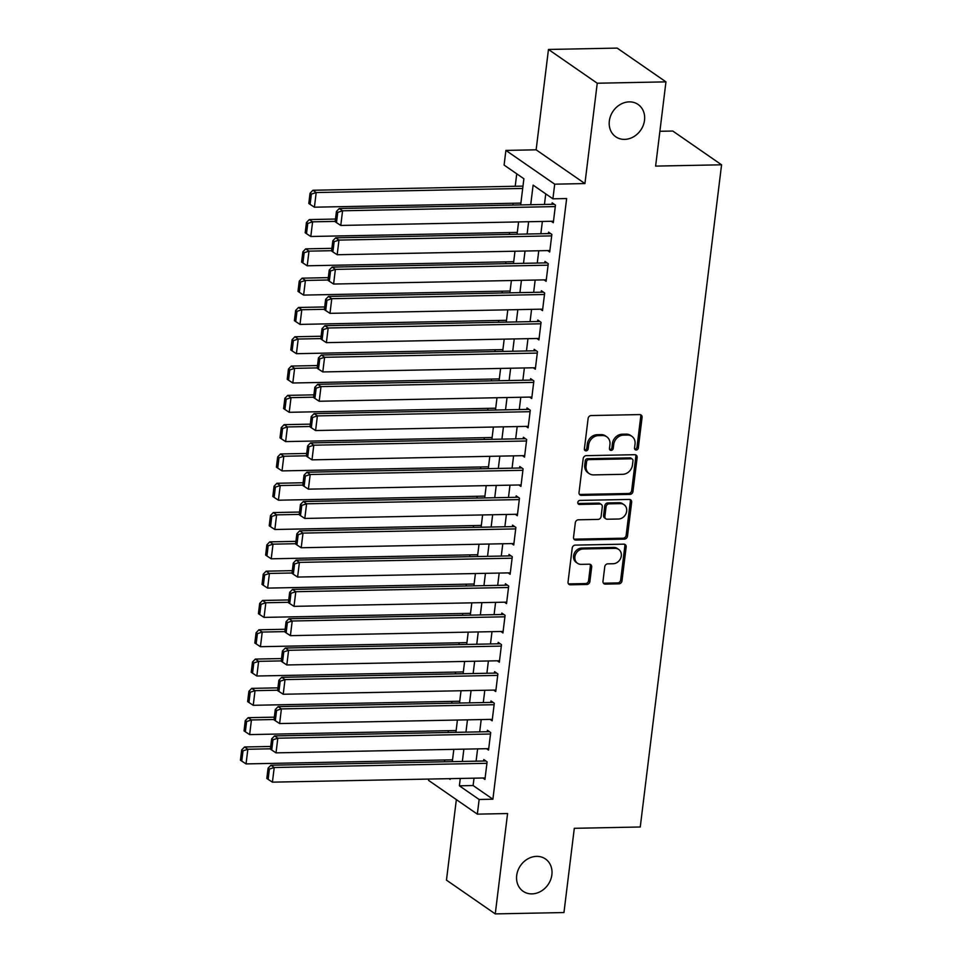 <?xml version="1.0" encoding="UTF-8"?>
<svg xmlns="http://www.w3.org/2000/svg" width="962" height="962" viewBox="0 0 962 962"><rect width="100%" height="100%" fill="white"/><g stroke="black" fill="none" stroke-linecap="round" stroke-linejoin="round"><path stroke-width="1.44" d="M636.183 450.012A2.104 1.804 124.7 0 0 638.323 447.967L642.075 417.412A3.018 2.573 124.7 0 0 639.73 414.586L591.173 415.548A3.018 2.573 124.7 0 0 588.119 418.47L584.367 449.038A2.104 1.804 124.7 0 0 588.143 448.953L588.624 444.997A9.644 8.225 124.7 0 1 598.388 435.63L602.44 435.545A9.644 8.225 124.7 0 1 606.794 436.82A9.644 8.225 124.7 0 1 609.944 444.576L609.451 448.532A2.104 1.804 124.7 0 0 613.227 448.46L613.72 444.504A9.644 8.225 124.7 0 1 623.484 435.137L627.525 435.052A9.644 8.225 124.7 0 1 631.878 436.327A9.644 8.225 124.7 0 1 635.028 444.083L634.535 448.039A2.104 1.804 124.7 0 0 636.183 450.012M634.692 449.098A2.104 1.804 124.7 0 0 637 447.053L640.752 416.498A3.018 2.573 124.7 0 0 640.343 414.646M584.523 450.096A2.104 1.804 124.7 0 0 586.82 448.039L587.313 444.095L588.624 444.997M609.607 449.591A2.104 1.804 124.7 0 0 611.916 447.546L612.397 443.59L613.72 444.504M536.592 856.372A19.649 16.751 124.7 0 0 517.989 870.357A19.649 16.751 124.7 0 0 523.112 891.281A19.649 16.751 124.7 0 0 531.986 893.878A19.649 16.751 124.7 0 0 550.577 879.905A19.649 16.751 124.7 0 0 545.466 858.97A19.649 16.751 124.7 0 0 536.592 856.372M629.232 101.876A19.649 16.751 124.7 0 0 610.63 115.861A19.649 16.751 124.7 0 0 615.752 136.784A19.649 16.751 124.7 0 0 624.627 139.382A19.649 16.751 124.7 0 0 643.217 125.409A19.649 16.751 124.7 0 0 638.107 104.473A19.649 16.751 124.7 0 0 629.232 101.876M602.982 581.288A3.018 2.573 124.7 0 0 605.326 584.114L618.939 583.838A3.018 2.573 124.7 0 0 621.993 580.916L626.166 546.969A3.018 2.573 124.7 0 0 623.821 544.155L575.264 545.117A3.018 2.573 124.7 0 0 572.21 548.039L568.049 581.974A3.018 2.573 124.7 0 0 570.394 584.8L586.844 584.475A3.018 2.573 124.7 0 0 589.898 581.541L591.678 567.027A3.018 2.573 124.7 0 0 589.333 564.201L581.168 564.357A8.057 6.866 124.7 0 1 577.537 563.299A8.057 6.866 124.7 0 1 575.432 554.713A8.057 6.866 124.7 0 1 583.056 548.977L615.031 548.34A8.057 6.866 124.7 0 1 618.662 549.41A8.057 6.866 124.7 0 1 620.767 557.996A8.057 6.866 124.7 0 1 613.143 563.732L607.816 563.84A3.018 2.573 124.7 0 0 604.761 566.762L602.982 581.288M474.013 778.174L473.112 785.533L492.893 799.218L479.148 799.494L477.344 814.141L428.547 780.374L428.715 779.064M665.957 81.866L597.246 83.225L548.46 49.459L617.159 48.1L665.957 81.866L655.615 166.101L721.572 164.803L640.259 826.995L574.302 828.306L563.96 912.541L495.262 913.9L507.575 813.539L477.344 814.141M548.46 49.459L536.135 149.819L584.932 183.574L597.246 83.225M584.932 183.574L554.701 184.175L552.897 198.821L533.116 185.137L530.711 204.726M492.893 799.218L566.642 198.557L552.897 198.821M629.93 494.396A3.018 2.573 124.7 0 0 632.972 491.462L637.145 457.527A3.018 2.573 124.7 0 0 634.8 454.701L586.243 455.663A3.018 2.573 124.7 0 0 583.188 458.597L579.028 492.532A3.018 2.573 124.7 0 0 581.373 495.358L629.93 494.396L628.607 493.482A3.018 2.573 124.7 0 0 631.661 490.56L635.822 456.613A3.018 2.573 124.7 0 0 635.413 454.773M631.649 502.248L627.489 536.195A3.018 2.573 124.7 0 1 624.434 539.117L575.877 540.079A3.018 2.573 124.7 0 1 573.532 537.253L575.324 522.727A3.018 2.573 124.7 0 1 578.366 519.805L598.063 519.408A3.018 2.573 124.7 0 0 601.106 516.486L602.296 506.854A3.018 2.573 124.7 0 0 599.951 504.028L579.449 504.437A2.104 1.804 124.7 0 1 579.942 500.408L629.304 499.434A3.018 2.573 124.7 0 1 631.649 502.248L630.338 501.334L626.166 535.281L627.489 536.195M456.349 799.614L446.464 880.134L495.262 913.9M551.25 221.284L553.306 222.703L555.459 205.122L552.164 202.838L551.984 204.305M547.655 250.577L549.711 252.008L551.863 234.427L548.568 232.143L548.388 233.61M544.059 279.882L546.103 281.301L548.268 263.72L544.973 261.448L544.793 262.903M540.452 309.187L542.508 310.606L544.672 293.025L541.365 290.74L541.197 292.207M536.856 338.48L538.912 339.911L541.065 322.33L537.77 320.045L537.59 321.512M533.261 367.785L535.317 369.204L537.469 351.623L534.175 349.35L533.994 350.805M529.665 397.09L531.721 398.508L533.874 380.928L530.579 378.643L530.399 380.11M526.07 426.382L528.114 427.813L530.278 410.233L526.984 407.948L526.803 409.415M522.462 455.687L524.518 457.106L526.683 439.526L523.388 437.253L523.208 438.708M518.867 484.992L520.923 486.411L523.087 468.831L519.781 466.546L519.6 468.013M515.271 514.285L517.328 515.716L519.48 498.136L516.185 495.851L516.005 497.318M511.676 543.59L513.732 545.009L515.885 527.429L512.59 525.156L512.409 526.611M508.08 572.895L510.125 574.314L512.289 556.733L508.994 554.449L508.814 555.916M504.485 602.188L506.529 603.619L508.694 586.038L505.399 583.754L505.218 585.221M500.877 631.493L502.934 632.912L505.098 615.331L501.791 613.059L501.611 614.514M497.282 660.798L499.338 662.217L501.491 644.636L498.196 642.351L498.015 643.818M493.686 690.091L495.743 691.522L497.895 673.941L494.6 671.656L494.42 673.123M490.091 719.396L492.147 720.815L494.3 703.234L491.005 700.961L490.824 702.416M486.495 748.701L488.54 750.119L490.704 732.539L487.409 730.254L487.229 731.721M545.755 193.879L544.456 204.449M542.364 221.452L540.86 233.754M538.768 250.757L537.253 263.059M535.173 280.062L533.657 292.352M531.577 309.355L530.062 321.657M527.97 338.66L526.467 350.962M524.374 367.965L522.871 380.255M520.779 397.258L519.276 409.559M517.183 426.563L515.668 438.864M513.588 455.868L512.073 468.157M509.992 485.161L508.477 497.462M506.385 514.466L504.882 526.767M502.789 543.77L501.286 556.06M499.194 573.063L497.679 585.365M495.598 602.368L494.083 614.67M492.003 631.673L490.488 643.963M488.395 660.966L486.892 673.268M484.8 690.271L483.297 702.573M481.204 719.576L479.701 731.866M477.609 748.869L476.094 761.17M482.888 777.993L484.944 779.424L487.109 761.844L483.814 759.559L483.633 761.026M516.738 173.797L515.211 186.267M513.119 203.259L512.902 205.074M509.523 232.563L509.295 234.379M505.928 261.868L505.699 263.684M502.332 291.161L502.104 292.977M498.725 320.466L498.508 322.282M495.129 349.771L494.913 351.587M491.534 379.064L491.317 380.88M487.938 408.369L487.71 410.185M484.343 437.674L484.114 439.49M480.747 466.967L480.519 468.783M477.14 496.272L476.924 498.088M473.544 525.577L473.328 527.392M469.949 554.87L469.721 556.685M466.354 584.174L466.125 585.99M462.758 613.479L462.53 615.295M459.151 642.772L458.934 644.588M455.555 672.077L455.339 673.893M451.96 701.382L451.743 703.198M448.364 730.675L448.136 732.491M444.769 759.98L444.54 761.796M721.572 164.803L672.775 131.036L659.884 131.289M520.67 204.93L523.881 178.752L504.1 165.067L505.904 150.409L554.701 184.175M536.135 149.819L505.904 150.409M460.269 778.45L459.367 785.81L479.148 799.494M528.631 221.729L527.116 234.031M525.024 251.034L523.52 263.323M521.428 280.327L519.925 292.628M517.833 309.632L516.317 321.933M514.237 338.937L512.722 351.226M510.642 368.23L509.126 380.531M507.034 397.534L505.531 409.836M503.439 426.839L501.936 439.129M499.843 456.132L498.328 468.434M496.248 485.437L494.733 497.739M492.652 514.742L491.137 527.032M489.057 544.035L487.542 556.337M485.449 573.34L483.946 585.642M481.854 602.645L480.351 614.934M478.258 631.938L476.743 644.239M474.663 661.243L473.148 673.544M471.067 690.548L469.552 702.837M467.46 719.841L465.957 732.142M463.864 749.145L462.361 761.447M449.05 778.667L450.132 779.412L450.228 778.643M452.32 761.639L453.823 749.338M455.916 732.335L457.419 720.045M459.511 703.042L461.026 690.74M463.107 673.737L464.622 661.435M466.702 644.432L468.217 632.142M470.31 615.139L471.813 602.837M473.905 585.834L475.408 573.532M477.501 556.541L479.016 544.239M481.096 527.236L482.611 514.935M484.692 497.931L486.207 485.63M488.299 468.638L489.802 456.337M491.895 439.333L493.398 427.032M495.49 410.028L496.993 397.727M499.086 380.736L500.601 368.434M502.681 351.431L504.196 339.129M506.277 322.126L507.792 309.824M509.884 292.833L511.387 280.531M513.48 263.528L514.983 251.226M517.075 234.223L518.59 221.921M473.112 785.533L459.367 785.81M631.878 436.327L630.567 435.413A9.644 8.225 124.7 0 0 626.202 434.139L627.525 435.052M612.397 443.59A9.644 8.225 124.7 0 1 622.161 434.223L626.202 434.139M606.794 436.82L605.471 435.906A9.644 8.225 124.7 0 0 601.118 434.632L602.44 435.545M587.313 444.095A9.644 8.225 124.7 0 1 597.077 434.716L601.118 434.632M579.437 494.372A3.018 2.573 124.7 0 0 580.05 494.444L628.607 493.482M632.984 460.762A2.104 1.804 124.7 0 0 631.337 458.79L588.72 459.632A2.104 1.804 124.7 0 0 586.579 461.688L586.074 465.848A9.644 8.225 124.7 0 0 589.213 473.617A9.644 8.225 124.7 0 0 593.566 474.891L622.703 474.314A9.644 8.225 124.7 0 0 632.467 464.935L632.984 460.762M632.287 459.066L630.976 458.152A2.104 1.804 124.7 0 0 630.014 457.876L631.337 458.79M589.213 473.617L587.902 472.703A9.644 8.225 124.7 0 1 584.752 464.947L585.257 460.774A2.104 1.804 124.7 0 1 587.397 458.718L630.014 457.876M573.941 539.105A3.018 2.573 124.7 0 0 574.567 539.165L623.111 538.203A3.018 2.573 124.7 0 0 626.166 535.281M601.31 504.425L599.987 503.511A3.018 2.573 124.7 0 0 598.629 503.114L578.126 503.523L579.449 504.437M618.494 519.011A8.057 6.866 124.7 0 0 626.13 513.275A8.057 6.866 124.7 0 0 624.025 504.689A8.057 6.866 124.7 0 0 620.382 503.619L609.126 503.847A3.018 2.573 124.7 0 0 606.072 506.77L604.894 516.414A3.018 2.573 124.7 0 0 607.226 519.227L618.494 519.011M624.025 504.689L622.703 503.775A8.057 6.866 124.7 0 0 619.059 502.705L620.382 503.619M605.868 518.831L604.557 517.917A3.018 2.573 124.7 0 1 603.571 515.5L604.749 505.856A3.018 2.573 124.7 0 1 607.804 502.934L619.059 502.705M630.338 501.334A3.018 2.573 124.7 0 0 629.918 499.494M618.662 549.41L617.351 548.496A8.057 6.866 124.7 0 0 613.708 547.426L615.031 548.34M577.537 563.299L576.214 562.385A8.057 6.866 124.7 0 1 574.11 553.799A8.057 6.866 124.7 0 1 581.745 548.063L613.708 547.426M568.458 583.826A3.018 2.573 124.7 0 0 569.071 583.886L585.521 583.561A3.018 2.573 124.7 0 0 588.576 580.639L590.355 566.113A3.018 2.573 124.7 0 0 589.947 564.261M603.39 583.128A3.018 2.573 124.7 0 0 604.004 583.2L617.628 582.924A3.018 2.573 124.7 0 0 620.67 580.002L624.843 546.067A3.018 2.573 124.7 0 0 624.434 544.215M522.979 186.111L312.903 190.26L316.197 192.544L522.691 188.456M520.899 203.114L314.406 207.191L310.113 204.377L311.363 194.12L310.053 193.218L308.79 203.463L310.113 204.377M311.363 194.12L316.197 192.544L314.406 207.191M310.053 193.218L312.903 190.26M553.487 221.236L340.776 225.445L342.58 210.786L339.273 208.513L336.423 211.46L335.161 221.717L336.484 222.631L337.746 212.374L336.423 211.46M554.22 204.257L339.273 208.513M555.278 206.589L342.58 210.786L337.746 212.374M336.484 222.631L340.776 225.445M335.497 219.047L309.307 219.564L312.602 221.837L335.209 221.392M517.303 232.407L310.798 236.496L306.505 233.682L307.768 223.424L306.445 222.511L305.195 232.768L306.505 233.682M307.768 223.424L312.602 221.837L310.798 236.496M306.445 222.511L309.307 219.564M331.902 248.34L305.712 248.857L309.006 251.142L331.613 250.697M513.696 261.712L307.203 265.789L302.91 262.987L304.172 252.729L302.85 251.816L301.599 262.073L302.91 262.987M304.172 252.729L309.006 251.142L307.203 265.789M302.85 251.816L305.712 248.857M328.295 277.645L302.104 278.162L305.411 280.447L328.006 280.002M510.1 291.017L303.607 295.094L299.314 292.28L300.577 282.022L299.254 281.12L297.992 291.366L299.314 292.28M300.577 282.022L305.411 280.447L303.607 295.094M299.254 281.12L302.104 278.162M324.699 306.95L298.509 307.467L301.803 309.74L324.41 309.295M506.505 320.31L300.012 324.398L295.719 321.585L296.981 311.327L295.659 310.413L294.396 320.671L295.719 321.585M296.981 311.327L301.803 309.74L300.012 324.398M295.659 310.413L298.509 307.467M549.879 250.541L337.181 254.738L338.973 240.091L335.678 237.806L332.828 240.765L331.565 251.022L332.888 251.936L334.151 241.678L332.828 240.765M550.625 233.562L335.678 237.806M551.683 235.882L338.973 240.091L334.151 241.678M332.888 251.936L337.181 254.738M546.284 279.834L333.586 284.043L335.377 269.396L332.082 267.111L329.232 270.069L327.97 280.315L329.293 281.229L330.543 270.971L329.232 270.069M547.017 262.866L332.082 267.111M548.087 265.187L335.377 269.396L330.543 270.971M329.293 281.229L333.586 284.043M542.688 309.139L329.978 313.347L331.782 298.689L328.487 296.416L325.637 299.362L324.374 309.62L325.697 310.534L326.948 300.276L325.637 299.362M543.422 292.159L328.487 296.416M544.492 294.492L331.782 298.689L326.948 300.276M325.697 310.534L329.978 313.347M539.093 338.444L326.383 342.64L328.186 327.994L324.891 325.709L322.029 328.667L320.779 338.925L322.09 339.839L323.352 329.581L322.029 328.667M539.826 321.464L324.891 325.709M540.897 323.785L328.186 327.994L323.352 329.581M322.09 339.839L326.383 342.64M321.104 336.243L294.913 336.76L298.208 339.045L320.815 338.6M502.91 349.615L296.416 353.691L292.123 350.889L293.374 340.632L292.063 339.718L290.801 349.976L292.123 350.889M293.374 340.632L298.208 339.045L296.416 353.691M292.063 339.718L294.913 336.76M535.497 367.737L322.787 371.945L324.591 357.299L321.296 355.014L318.434 357.972L317.183 368.218L318.494 369.131L319.757 358.874L318.434 357.972M536.231 350.769L321.296 355.014M537.289 353.09L324.591 357.299L319.757 358.874M318.494 369.131L322.787 371.945M317.508 365.548L291.318 366.065L294.612 368.35L317.219 367.905M499.314 378.92L292.809 382.996L288.528 380.182L289.778 369.925L288.468 369.023L287.205 379.268L288.528 380.182M289.778 369.925L294.612 368.35L292.809 382.996M288.468 369.023L291.318 366.065M531.902 397.041L319.192 401.25L320.995 386.592L317.688 384.319L314.839 387.265L313.576 397.522L314.899 398.436L316.161 388.179L314.839 387.265M532.635 380.062L317.688 384.319M533.694 382.395L320.995 386.592L316.161 388.179M314.899 398.436L319.192 401.25M313.913 394.853L287.722 395.37L291.017 397.643L313.624 397.198M495.707 408.213L289.213 412.301L284.92 409.487L286.183 399.23L284.86 398.316L283.61 408.573L284.92 409.487M286.183 399.23L291.017 397.643L289.213 412.301M284.86 398.316L287.722 395.37M528.294 426.346L315.596 430.543L317.388 415.897L314.093 413.612L311.243 416.57L309.98 426.827L311.303 427.741L312.566 417.484L311.243 416.57M529.04 409.367L314.093 413.612M530.098 411.688L317.388 415.897L312.566 417.484M311.303 427.741L315.596 430.543M310.305 424.146L284.115 424.663L287.422 426.948L310.017 426.503M492.111 437.518L285.618 441.594L281.325 438.792L282.587 428.535L281.265 427.621L280.002 437.878L281.325 438.792M282.587 428.535L287.422 426.948L285.618 441.594M281.265 427.621L284.115 424.663M524.699 455.639L312.001 459.848L313.792 445.202L310.498 442.917L307.648 445.875L306.385 456.12L307.708 457.034L308.958 446.777L307.648 445.875M525.432 438.672L310.498 442.917M526.503 440.993L313.792 445.202L308.958 446.777M307.708 457.034L312.001 459.848M306.71 453.451L280.519 453.968L283.814 456.253L306.421 455.808M488.516 466.823L282.022 470.899L277.729 468.085L278.992 457.828L277.669 456.926L276.407 467.171L277.729 468.085M278.992 457.828L283.814 456.253L282.022 470.899M277.669 456.926L280.519 453.968M521.103 484.944L308.393 489.153L310.197 474.494L306.902 472.222L304.04 475.168L302.789 485.425L304.1 486.339L305.363 476.082L304.04 475.168M521.837 467.965L306.902 472.222M522.907 470.298L310.197 474.494L305.363 476.082M304.1 486.339L308.393 489.153M303.114 482.756L276.924 483.273L280.219 485.545L302.826 485.101M484.92 496.115L278.427 500.204L274.134 497.39L275.385 487.133L274.074 486.219L272.811 496.476L274.134 497.39M275.385 487.133L280.219 485.545L278.427 500.204M274.074 486.219L276.924 483.273M517.508 514.249L304.798 518.446L306.601 503.799L303.307 501.515L300.445 504.473L299.194 514.73L300.505 515.644L301.767 505.387L300.445 504.473M518.241 497.27L303.307 501.515M519.3 499.591L306.601 503.799L301.767 505.387M300.505 515.644L304.798 518.446M299.519 512.049L273.328 512.566L276.623 514.85L299.23 514.405M481.325 525.42L274.831 529.497L270.538 526.695L271.789 516.438L270.478 515.524L269.216 525.781L270.538 526.695M271.789 516.438L276.623 514.85L274.831 529.497M270.478 515.524L273.328 512.566M513.912 543.542L301.202 547.751L303.006 533.104L299.699 530.82L296.849 533.778L295.587 544.023L296.909 544.937L298.172 534.68L296.849 533.778M514.646 526.575L299.699 530.82M515.704 528.896L303.006 533.104L298.172 534.68M296.909 544.937L301.202 547.751M295.923 541.353L269.733 541.871L273.028 544.155L295.635 543.71M477.717 554.725L271.224 558.802L266.931 555.988L268.194 545.731L266.871 544.829L265.62 555.074L266.931 555.988M268.194 545.731L273.028 544.155L271.224 558.802M266.871 544.829L269.733 541.871M510.305 572.847L297.607 577.056L299.398 562.397L296.104 560.125L293.254 563.071L291.991 573.328L293.314 574.242L294.576 563.985L293.254 563.071M511.05 555.868L296.104 560.125M512.109 558.2L299.398 562.397L294.576 563.985M293.314 574.242L297.607 577.056M292.328 570.658L266.137 571.175L269.432 573.448L292.039 573.003M474.122 584.018L267.628 588.107L263.335 585.293L264.598 575.035L263.275 574.122L262.025 584.379L263.335 585.293M264.598 575.035L269.432 573.448L267.628 588.107M263.275 574.122L266.137 571.175M506.709 602.152L294.011 606.349L295.803 591.702L292.508 589.417L289.658 592.376L288.396 602.633L289.718 603.547L290.969 593.289L289.658 592.376M507.443 585.173L292.508 589.417M508.513 587.493L295.803 591.702L290.969 593.289M289.718 603.547L294.011 606.349M288.72 599.951L262.53 600.468L265.837 602.753L288.432 602.308M470.526 613.323L264.033 617.4L259.74 614.598L261.003 604.34L259.68 603.427L258.417 613.684L259.74 614.598M261.003 604.34L265.837 602.753L264.033 617.4M259.68 603.427L262.53 600.468M503.114 631.445L290.404 635.654L292.207 621.007L288.913 618.722L286.063 621.68L284.8 631.926L286.123 632.84L287.373 622.582L286.063 621.68M503.847 614.477L288.913 618.722M504.918 616.798L292.207 621.007L287.373 622.582M286.123 632.84L290.404 635.654M285.125 629.256L258.934 629.773L262.229 632.058L284.836 631.613M466.931 642.628L260.437 646.704L256.145 643.891L257.407 633.633L256.084 632.731L254.822 642.977L256.145 643.891M257.407 633.633L262.229 632.058L260.437 646.704M256.084 632.731L258.934 629.773M499.518 660.75L286.808 664.958L288.612 650.3L285.317 648.027L282.455 650.973L281.205 661.231L282.515 662.145L283.778 651.887L282.455 650.973M500.252 643.77L285.317 648.027M501.31 646.103L288.612 650.3L283.778 651.887M282.515 662.145L286.808 664.958M281.529 658.561L255.339 659.078L258.634 661.351L281.241 660.906M463.335 671.921L256.842 676.009L252.549 673.196L253.8 662.938L252.489 662.024L251.226 672.282L252.549 673.196M253.8 662.938L258.634 661.351L256.842 676.009M252.489 662.024L255.339 659.078M495.923 690.055L283.213 694.251L285.017 679.605L281.71 677.32L278.86 680.278L277.597 690.536L278.92 691.45L280.183 681.192L278.86 680.278M496.657 673.075L281.71 677.32M497.715 675.396L285.017 679.605L280.183 681.192M278.92 691.45L283.213 694.251M277.934 687.854L251.743 688.371L255.038 690.656L277.645 690.211M459.74 701.226L253.234 705.302L248.942 702.5L250.204 692.243L248.893 691.329L247.631 701.587L248.942 702.5M250.204 692.243L255.038 690.656L253.234 705.302M248.893 691.329L251.743 688.371M492.328 719.348L279.617 723.556L281.409 708.91L278.114 706.625L275.264 709.583L274.002 719.829L275.324 720.742L276.587 710.485L275.264 709.583M493.061 702.38L278.114 706.625M494.119 704.701L281.409 708.91L276.587 710.485M275.324 720.742L279.617 723.556M274.338 717.159L248.148 717.676L251.443 719.961L274.05 719.516M456.132 730.531L249.639 734.607L245.346 731.793L246.609 721.536L245.286 720.634L244.035 730.879L245.346 731.793M246.609 721.536L251.443 719.961L249.639 734.607M245.286 720.634L248.148 717.676M488.72 748.652L276.022 752.861L277.814 738.203L274.519 735.93L271.669 738.876L270.406 749.133L271.729 750.047L272.992 739.79L271.669 738.876M489.454 731.673L274.519 735.93M490.524 734.006L277.814 738.203L272.992 739.79M271.729 750.047L276.022 752.861M270.731 746.464L244.54 746.981L247.847 749.254L270.442 748.809M452.537 759.824L246.044 763.912L241.751 761.098L243.013 750.841L241.69 749.927L240.428 760.184L241.751 761.098M243.013 750.841L247.847 749.254L246.044 763.912M241.69 749.927L244.54 746.981M485.125 777.957L272.426 782.154L274.218 767.508L270.923 765.223L268.073 768.181L266.811 778.438L268.133 779.352L269.384 769.095L268.073 768.181M485.858 760.978L270.923 765.223M486.928 763.299L274.218 767.508L269.384 769.095M268.133 779.352L272.426 782.154M637 447.053L638.323 447.967M586.82 448.039L588.143 448.953M611.916 447.546L613.227 448.46M622.161 434.223L623.484 435.137M597.077 434.716L598.388 435.63M640.752 416.498L642.075 417.412M580.05 494.444L581.373 495.358M635.822 456.613L637.145 457.527M631.661 490.56L632.972 491.462M587.397 458.718L588.72 459.632M585.257 460.774L586.579 461.688M584.752 464.947L586.074 465.848M623.111 538.203L624.434 539.117M574.567 539.165L575.877 540.079M598.629 503.114L599.951 504.028M607.804 502.934L609.126 503.847M604.749 505.856L606.072 506.77M603.571 515.5L604.894 516.414M581.745 548.063L583.056 548.977M590.355 566.113L591.678 567.027M588.576 580.639L589.898 581.541M585.521 583.561L586.844 584.475M569.071 583.886L570.394 584.8M624.843 546.067L626.166 546.969M620.67 580.002L621.993 580.916M617.628 582.924L618.939 583.838M604.004 583.2L605.326 584.114"/></g></svg>
